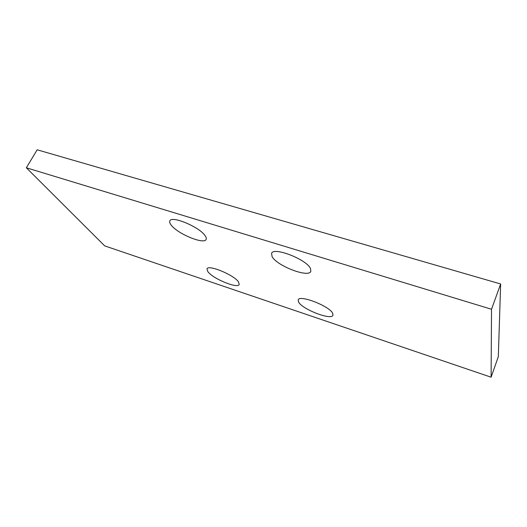 <?xml version="1.0" encoding="UTF-8"?>
<svg xmlns="http://www.w3.org/2000/svg" width="527" height="527" viewBox="0 0 527 527"><rect width="100%" height="100%" fill="white"/><g stroke="black" fill="none" stroke-linecap="round" stroke-linejoin="round"><path stroke-width="0.79" d="M26.35 167.777L37.16 149.793L500.65 283.974L491.52 309.263L26.35 167.777L104.675 245.872L491.105 377.207L491.52 309.263M491.105 377.207L498.318 356.641L500.65 283.974M238.52 281.952L239.225 284.475C237.855 288.994 212.961 278.803 207.895 271.715L206.973 268.889C208.086 264.238 234.107 274.969 238.52 281.952M205.102 235.674C206.222 237.249 206.564 238.494 206.123 239.403C204.245 244.871 177.566 233.863 171.183 225.075C169.806 223.303 169.358 221.913 169.852 220.899C171.466 215.273 199.522 226.985 205.102 235.674M332.748 313.44L332.959 315.238C331.45 320.64 302.149 309.29 298.572 302.017L298.203 299.909C299.349 294.356 329.988 306.273 332.748 313.44M310.515 268.618L310.818 271.346C308.684 278.118 276.754 265.845 272.097 256.609L271.563 253.408C273.289 246.458 306.892 259.475 310.515 268.618"/></g></svg>

